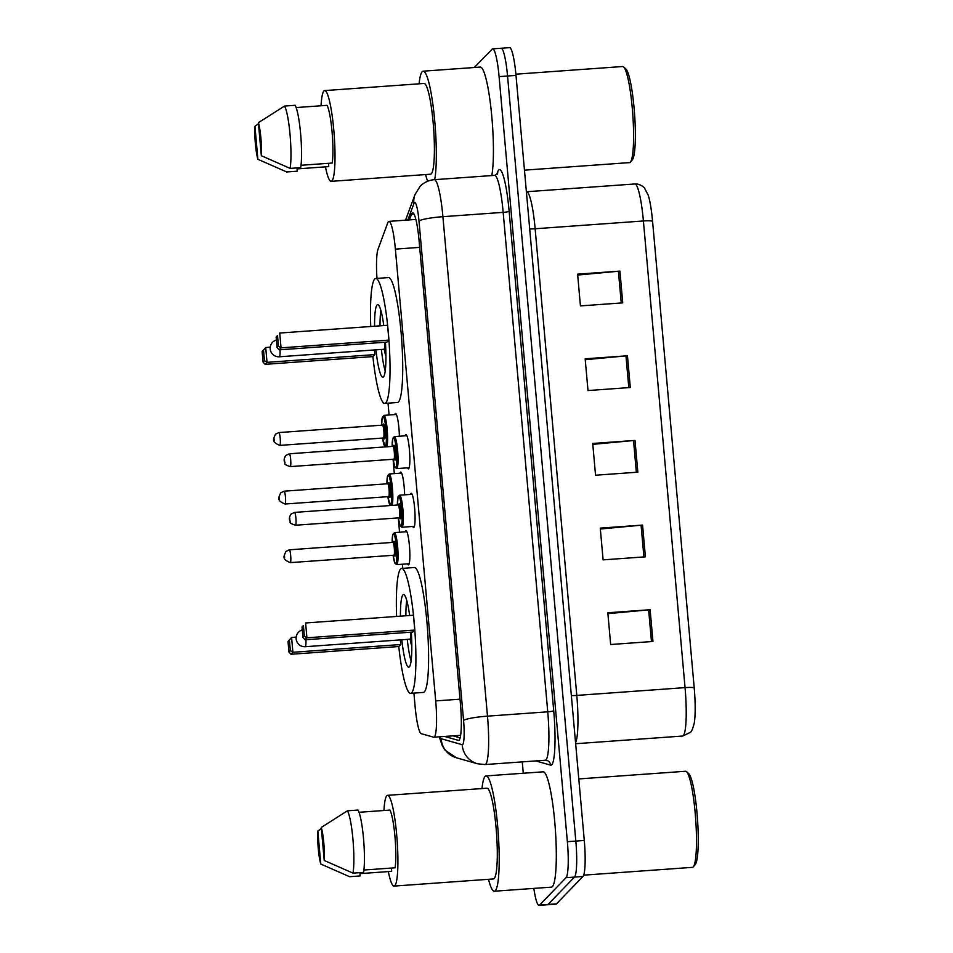 <?xml version="1.0" encoding="UTF-8"?>
<svg xmlns="http://www.w3.org/2000/svg" width="953" height="953" viewBox="0 0 953 953"><rect width="100%" height="100%" fill="white"/><g stroke="black" fill="none" stroke-linecap="round" stroke-linejoin="round"><path stroke-width="1.43" d="M405.216 531.834A17.13 2.382 85.9 0 1 405.68 530.869A17.13 2.382 85.9 0 1 405.966 530.714A17.13 2.382 85.9 0 1 409.492 546.569A17.13 2.382 85.9 0 1 408.706 564.724A17.13 2.382 85.9 0 1 408.42 564.879A17.13 2.382 85.9 0 1 407.515 563.866M399.986 473.212A17.13 2.382 85.9 0 1 400.451 472.235A17.13 2.382 85.9 0 1 400.736 472.092A17.13 2.382 85.9 0 1 404.608 494.845M394.756 414.591A17.13 2.382 85.9 0 1 395.221 413.614A17.13 2.382 85.9 0 1 395.507 413.471A17.13 2.382 85.9 0 1 399.378 436.224M405.204 435.807A17.13 2.382 85.9 0 1 405.668 434.83A17.13 2.382 85.9 0 1 405.954 434.675A17.13 2.382 85.9 0 1 409.48 450.531A17.13 2.382 85.9 0 1 408.694 468.697A17.13 2.382 85.9 0 1 408.408 468.84A17.13 2.382 85.9 0 1 407.503 467.84M410.433 494.428A17.13 2.382 85.9 0 1 410.898 493.451A17.13 2.382 85.9 0 1 411.184 493.297A17.13 2.382 85.9 0 1 414.71 509.152A17.13 2.382 85.9 0 1 413.924 527.319A17.13 2.382 85.9 0 1 413.638 527.474A17.13 2.382 85.9 0 1 412.732 526.461M413.912 693.105L415.055 705.959A32.116 4.467 -94.1 0 0 421.262 733.679L433.639 737.205A32.116 4.467 -94.1 0 0 433.865 737.229A32.116 4.467 -94.1 0 0 434.401 736.943A32.116 4.467 -94.1 0 0 435.7 700.92L395.376 249.126A32.116 4.467 -94.1 0 0 388.943 221.37A32.116 4.467 -94.1 0 0 387.728 222.883L378.031 249.209A32.116 4.467 -94.1 0 0 376.959 278.395M388.026 403.167L389.086 414.996M406.86 435.688L394.399 436.581A16.058 2.24 85.9 0 1 397.699 451.448A16.058 2.24 85.9 0 1 396.972 468.471A16.058 2.24 85.9 0 1 396.698 468.614L394.959 467.304L393.065 459.215L394.316 473.617M412.089 494.309L399.629 495.203A16.058 2.24 85.9 0 1 402.94 510.069A16.058 2.24 85.9 0 1 402.202 527.092A16.058 2.24 85.9 0 1 401.928 527.235L400.189 525.925L398.294 517.836L399.545 532.239M402.404 564.236L402.774 568.345M444.634 736.455L458.381 740.374A32.116 4.467 -94.1 0 0 458.607 740.398A32.116 4.467 -94.1 0 0 459.143 740.112A32.116 4.467 -94.1 0 0 460.454 704.088L419.082 240.621A32.116 4.467 -94.1 0 0 412.649 212.864A32.116 4.467 -94.1 0 0 411.434 214.377L409.397 219.905M474.344 67.508L492.117 49.151A32.116 4.467 85.9 0 1 492.641 48.865A32.116 4.467 85.9 0 1 499.086 76.621L567.369 841.678A32.116 4.467 85.9 0 1 566.058 877.689L539.565 905.064A32.116 4.467 85.9 0 1 539.029 905.35A32.116 4.467 85.9 0 1 533.847 888.399M523.28 773.252L522.268 761.876M500.575 48.543A32.116 4.467 85.9 0 1 501.099 48.258L509.569 47.65A32.116 4.467 85.9 0 1 516.002 75.406L584.284 840.463A32.116 4.467 85.9 0 1 582.974 876.474L556.481 903.849L548.023 904.457A32.116 4.467 85.9 0 1 547.499 904.742A32.116 4.467 85.9 0 0 548.023 904.457L574.516 877.082L548.023 904.457L539.565 905.064M584.284 840.463L575.826 841.07A32.116 4.467 85.9 0 1 574.516 877.082A32.116 4.467 85.9 0 0 575.826 841.07L507.544 76.014L575.826 841.07L567.369 841.678M501.099 48.258A32.116 4.467 85.9 0 1 507.544 76.014A32.116 4.467 85.9 0 0 501.099 48.258L492.641 48.865M460.132 737.86L453.092 735.847M577.685 275.048L618.414 271.248A8.565 1.048 -5.1 0 1 619.903 271.117L577.613 274.154L580.437 305.901L622.738 302.863L619.903 271.117M585.237 359.698L625.966 355.898A8.565 1.048 -5.1 0 1 627.455 355.779L585.166 358.804L588.001 390.551L630.29 387.514L627.455 355.779M607.907 613.661L648.636 609.86A8.565 1.048 -5.1 0 1 650.125 609.729L607.823 612.767L610.659 644.514L652.948 641.476L650.125 609.729M600.354 529.01L641.083 525.198A8.565 1.048 -5.1 0 1 642.56 525.079L600.271 528.117L603.106 559.864L645.395 556.826L642.56 525.079M592.802 444.348L633.519 440.548A8.565 1.048 -5.1 0 1 635.008 440.429L592.718 443.467L595.554 475.213L637.843 472.176L635.008 440.429M652.567 221.275A10.709 1.31 174.9 0 0 643.406 220.977A42.814 5.956 -94.1 0 0 634.829 183.977C640.487 183.429 645.157 188.432 644.514 188.098L648.183 195.091A35.106 4.884 85.9 0 1 652.567 221.275L694.213 687.923A35.106 4.884 85.9 0 1 694.237 723.124C692.736 729.033 691.354 732.166 690.067 732.523L682.61 736.038A42.814 5.956 -94.1 0 0 683.313 735.656A42.814 5.956 -94.1 0 0 685.052 687.625A10.709 1.31 -5.1 0 1 694.213 687.923M556.481 903.849A32.116 4.467 85.9 0 1 555.956 904.135L539.029 905.35M578.793 778.923L685.517 771.263A48.174 6.707 85.9 0 1 686.494 771.668L688.709 773.633A46.03 6.409 85.9 0 1 697.465 818.698A46.03 6.409 85.9 0 1 695.237 864.538L693.319 866.801A48.174 6.707 85.9 0 1 693.212 866.92A48.174 6.707 85.9 0 1 692.414 867.349L583.689 875.152M686.494 771.668A48.174 6.707 85.9 0 1 695.654 818.83A48.174 6.707 85.9 0 1 693.319 866.801M481.992 788.56A57.799 8.041 85.9 0 1 485.101 776.433A57.799 8.041 85.9 0 1 486.054 775.921A57.799 8.041 85.9 0 1 497.942 829.432A57.799 8.041 85.9 0 1 495.298 890.721A57.799 8.041 85.9 0 1 494.333 891.234A57.799 8.041 85.9 0 1 488.508 879.309M486.054 775.921L543.15 771.823A57.799 8.041 85.9 0 1 555.039 825.334A57.799 8.041 85.9 0 1 552.383 886.624A57.799 8.041 85.9 0 1 551.43 887.136L494.333 891.234M383.952 810.503A45.494 6.326 85.9 0 1 386.799 795.743A45.494 6.326 85.9 0 1 387.549 795.338A45.494 6.326 85.9 0 1 396.913 837.449A45.494 6.326 85.9 0 1 394.828 885.682A45.494 6.326 85.9 0 1 394.065 886.087A45.494 6.326 85.9 0 1 388.336 871.59M387.549 795.338L486.935 788.202A45.494 6.326 85.9 0 1 496.299 830.313A45.494 6.326 85.9 0 1 494.214 878.547A45.494 6.326 85.9 0 1 493.451 878.952L394.065 886.087M391.373 868.052L391.659 871.352L359.948 873.627L360.151 875.938L349.572 876.7L320.78 864.026A21.407 2.978 85.9 0 1 317.825 830.98L320.78 864.026M317.825 830.98L321.375 828.55M363.915 870.029L395.114 867.79A32.116 4.467 85.9 0 0 394.947 836.436A32.116 4.467 85.9 0 0 389.956 810.074L359.031 812.29M321.28 827.418A21.407 2.978 85.9 0 1 324.234 860.464L321.28 827.418L347.464 810.8A34.248 4.765 85.9 0 1 352.932 839.188A34.248 4.765 85.9 0 1 353.027 873.139L363.593 872.376A34.248 4.765 85.9 0 0 363.51 838.426A34.248 4.765 85.9 0 0 358.03 810.038L347.464 810.8M324.234 860.464L353.027 873.139M396.615 616.448A62.624 8.72 85.9 0 1 400.605 568.977A62.624 8.72 85.9 0 1 401.654 568.429A62.624 8.72 85.9 0 1 414.531 626.395A62.624 8.72 85.9 0 1 411.66 692.783A62.624 8.72 85.9 0 1 410.624 693.343A62.624 8.72 85.9 0 1 398.783 646.527M401.654 568.429L414.341 567.511A62.624 8.72 85.9 0 1 427.218 625.478A62.624 8.72 85.9 0 1 424.347 691.878A62.624 8.72 85.9 0 1 423.311 692.426L410.624 693.343M411.303 632.161A36.393 5.063 85.9 0 1 409.349 666.862A36.393 5.063 85.9 0 1 408.742 667.183A36.393 5.063 85.9 0 1 401.832 639.773M400.451 616.174A36.393 5.063 85.9 0 1 402.928 594.91A36.393 5.063 85.9 0 1 403.524 594.577A36.393 5.063 85.9 0 1 409.647 615.507M304.352 636.116L303.399 625.537L302.03 626.955L302.971 637.545L304.352 636.116L306.926 637.795L304.996 639.785L412.84 632.042L414.769 630.052L413.447 615.233L305.603 622.976L306.926 637.795L414.769 630.052M288.009 641.44L288.95 652.019L290.331 650.601L289.39 640.011L288.009 641.44L291.582 637.462L292.905 652.281L290.975 654.27L398.819 646.527L400.748 644.538L400.331 639.88M302.03 626.955L303.399 625.537M290.331 650.601L292.905 652.281L400.748 644.538M289.39 640.011L291.582 637.462L296.133 637.14M290.975 654.27L288.95 652.019M304.996 639.785L302.971 637.545M410.171 639.32A16.058 2.24 -94.1 0 0 411.815 645.765M411.088 660.977A35.321 4.92 85.9 0 1 407.276 639.392M405.907 615.781A35.321 4.92 85.9 0 1 406.74 600.39M409.838 639.177A8.565 1.191 -94.1 0 0 409.921 639.201A8.565 1.191 -94.1 0 0 410.064 639.118A8.565 1.191 -94.1 0 0 410.588 632.208M515.895 74.179L622.619 66.519A48.174 6.707 85.9 0 1 623.596 66.924L625.811 68.89A46.03 6.409 85.9 0 1 634.567 113.955A46.03 6.409 85.9 0 1 632.339 159.806L630.421 162.07A48.174 6.707 85.9 0 1 630.314 162.177A48.174 6.707 85.9 0 1 629.516 162.606L524.46 170.158M623.596 66.924A48.174 6.707 85.9 0 1 632.756 114.086A48.174 6.707 85.9 0 1 630.421 162.07M419.094 83.816A57.799 8.041 85.9 0 1 422.203 71.701A57.799 8.041 85.9 0 1 423.156 71.177A57.799 8.041 85.9 0 1 434.103 114.527A57.799 8.041 85.9 0 1 434.687 179.664M423.156 71.177L480.252 67.079A57.799 8.041 85.9 0 1 491.2 110.417A57.799 8.041 85.9 0 1 491.784 175.555M321.054 105.759A45.494 6.326 85.9 0 1 323.901 91A45.494 6.326 85.9 0 1 324.651 90.595A45.494 6.326 85.9 0 1 334.015 132.705A45.494 6.326 85.9 0 1 331.93 180.951A45.494 6.326 85.9 0 1 331.167 181.344A45.494 6.326 85.9 0 1 325.438 166.846M324.651 90.595L424.037 83.459A45.494 6.326 85.9 0 1 433.401 125.57A45.494 6.326 85.9 0 1 431.316 173.803A45.494 6.326 85.9 0 1 430.553 174.208L331.167 181.344M328.475 163.32L328.761 166.608L297.05 168.895L297.253 171.206L286.686 171.957L257.882 159.282A21.407 2.978 85.9 0 1 254.939 126.249L257.882 159.282M254.939 126.249L258.489 123.807M301.017 165.286L332.216 163.046A32.116 4.467 85.9 0 0 332.049 131.693A32.116 4.467 85.9 0 0 327.07 105.33L296.133 107.558M427.623 181.249A57.799 8.041 85.9 0 1 425.61 174.566M258.382 122.675A21.407 2.978 85.9 0 1 261.336 155.72L258.382 122.675L284.566 106.057A34.248 4.765 85.9 0 1 290.034 134.444A34.248 4.765 85.9 0 1 290.129 168.395L300.707 167.645A34.248 4.765 85.9 0 0 300.612 133.694A34.248 4.765 85.9 0 0 295.144 105.295L284.566 106.057M261.336 155.72L290.129 168.395M370.741 326.51A62.624 8.72 85.9 0 1 374.732 279.038A62.624 8.72 85.9 0 1 375.768 278.49A62.624 8.72 85.9 0 1 388.657 336.457A62.624 8.72 85.9 0 1 385.786 402.845A62.624 8.72 85.9 0 1 384.738 403.405A62.624 8.72 85.9 0 1 372.897 356.589L374.874 354.599L374.458 349.942M375.768 278.49L388.455 277.573A62.624 8.72 85.9 0 1 401.344 335.539A62.624 8.72 85.9 0 1 398.473 401.94A62.624 8.72 85.9 0 1 397.425 402.488L384.738 403.405M385.417 342.222A36.393 5.063 85.9 0 1 383.463 376.923A36.393 5.063 85.9 0 1 382.868 377.245A36.393 5.063 85.9 0 1 375.959 349.834M374.577 326.236A36.393 5.063 85.9 0 1 377.043 304.972A36.393 5.063 85.9 0 1 377.65 304.638A36.393 5.063 85.9 0 1 383.773 325.569M278.467 346.177L277.526 335.599L276.144 337.017L277.097 347.607L278.467 346.177L281.052 347.857L279.122 349.846L386.966 342.103L388.895 340.114L387.573 325.295L279.729 333.038L281.052 347.857L388.895 340.114M276.144 337.017L277.526 335.599M262.135 351.502L263.076 362.08L264.457 360.663L263.504 350.073L262.135 351.502L265.708 347.523L267.031 362.343L374.874 354.599M264.457 360.663L267.031 362.343L265.101 364.332L372.945 356.589M263.504 350.073L265.708 347.523L270.259 347.202M265.101 364.332L263.076 362.08M279.122 349.846L277.097 347.607M384.297 349.382A16.058 2.24 -94.1 0 0 385.941 355.826M385.215 371.039A35.321 4.92 85.9 0 1 381.403 349.453M380.033 325.843A35.321 4.92 85.9 0 1 380.866 310.452M383.964 349.239A8.565 1.191 -94.1 0 0 384.047 349.263A8.565 1.191 -94.1 0 0 384.19 349.179A8.565 1.191 -94.1 0 0 384.714 342.27M456.356 735.621A32.116 31.759 105.9 0 0 457.631 737.145M460.013 699.18L435.7 700.92M419.689 247.375L395.376 249.126M439.905 736.8A21.407 2.978 -94.1 0 0 441.168 738.718L462.193 744.698A21.407 2.978 -94.1 0 0 462.705 744.531A21.407 2.978 -94.1 0 0 463.575 720.516L418.998 221.06A21.407 2.978 -94.1 0 0 414.352 202.751A21.407 2.978 -94.1 0 0 413.9 203.561L407.836 220.012M413.9 203.561A21.407 20.263 20.2 0 1 414.96 194.638L420.106 186.335C424.025 182.38 428.755 180.165 434.318 179.688A42.814 5.956 85.9 0 1 442.907 216.688L487.483 716.144A42.814 5.956 85.9 0 1 485.732 764.175A42.814 5.956 85.9 0 1 485.029 764.556L545.295 760.232A42.814 5.956 -94.1 0 0 545.998 759.851A42.814 5.956 -94.1 0 0 547.749 711.82L503.172 212.364A42.814 5.956 -94.1 0 0 494.583 175.364L497.406 174.137M496.656 174.661L497.669 171.909A48.174 6.707 85.9 0 1 509.14 211.268L553.717 710.724A5.349 0.655 -5.1 0 1 547.749 711.82L487.483 716.144A21.407 2.621 174.9 0 0 463.575 720.516M553.717 710.724A48.174 6.707 85.9 0 1 551.763 764.759A48.174 6.707 85.9 0 1 550.62 765.152L535.741 760.911M566.058 877.689L582.974 876.474M499.086 76.621L516.002 75.406M418.998 221.06A21.407 2.621 174.9 0 1 442.907 216.688L503.172 212.364A5.349 0.655 -5.1 0 0 509.14 211.268M497.669 171.909A5.349 5.063 -159.8 0 1 497.502 173.875M545.295 760.232L546.796 760.387A5.349 5.289 -74.1 0 1 550.62 765.152M441.168 738.718A21.407 21.169 105.9 0 0 456.451 757.79L477.477 763.77L485.029 764.556M462.193 744.698A21.407 21.169 105.9 0 0 477.477 763.77M414.055 214.187L411.434 214.377M529.701 228.934A10.709 1.31 174.9 0 0 535.145 228.756L576.791 695.404A42.814 5.956 85.9 0 1 575.552 742.697M526.39 191.756L526.556 191.744A42.814 5.956 85.9 0 1 535.145 228.756L643.406 220.977L685.052 687.625L576.791 695.404A10.709 1.31 174.9 0 1 571.347 695.583M633.519 440.548L636.354 472.283M641.083 525.198L643.906 556.933M648.636 609.86L651.471 641.583M625.966 355.898L628.801 387.621M618.414 271.248L621.249 302.971M409.921 639.201L305.246 646.706A8.565 1.191 -94.1 0 0 305.389 646.634A8.565 1.191 -94.1 0 0 305.925 639.725M384.047 349.263L279.372 356.779A8.565 1.191 -94.1 0 0 279.515 356.696A8.565 1.191 -94.1 0 0 280.039 349.787M398.306 517.836A14.986 2.085 -94.1 0 0 401.046 526.116A14.986 2.085 -94.1 0 0 401.654 509.295A14.986 2.085 -94.1 0 0 398.402 496.477A14.986 2.085 -94.1 0 0 397.389 505.03L398.092 496.751L399.629 495.203M399.009 517.741A6.421 0.893 -94.1 0 0 399.128 517.777A6.421 0.893 -94.1 0 0 399.236 517.717A6.421 0.893 -94.1 0 0 399.533 510.915A6.421 0.893 -94.1 0 0 398.211 504.971L398.771 504.709A7.493 1.048 85.9 0 1 399.069 503.887A7.493 1.048 85.9 0 1 400.689 510.296A7.493 1.048 85.9 0 1 400.391 518.706A7.493 1.048 85.9 0 1 399.474 517.098M294.489 512.464A6.421 0.893 85.9 0 1 294.596 512.404A6.421 0.893 85.9 0 1 295.918 518.349A6.421 0.893 85.9 0 1 295.621 525.163A6.421 0.893 85.9 0 1 295.513 525.222A6.421 0.893 85.9 0 1 295.394 525.174M289.676 518.134L289.867 520.255L289.676 518.134M393.077 459.215A14.986 2.085 -94.1 0 0 395.817 467.482A14.986 2.085 -94.1 0 0 396.424 450.674A14.986 2.085 -94.1 0 0 393.172 437.856A14.986 2.085 -94.1 0 0 392.159 446.397L392.862 438.13L394.399 436.581M393.529 446.099A7.493 1.048 85.9 0 1 393.827 445.265A7.493 1.048 85.9 0 1 395.459 451.674A7.493 1.048 85.9 0 1 395.15 460.085A7.493 1.048 85.9 0 1 394.244 458.476M393.78 459.12A6.421 0.893 -94.1 0 0 393.899 459.155A6.421 0.893 -94.1 0 0 394.006 459.096A6.421 0.893 -94.1 0 0 394.304 452.294A6.421 0.893 -94.1 0 0 392.981 446.349L393.625 445.992M289.259 453.842A6.421 0.893 85.9 0 1 289.367 453.783A6.421 0.893 85.9 0 1 290.689 459.727A6.421 0.893 85.9 0 1 290.391 466.541A6.421 0.893 85.9 0 1 290.284 466.601A6.421 0.893 85.9 0 1 290.165 466.553M284.447 459.513L284.625 461.621L284.447 459.513M393.089 555.242A14.986 2.085 -94.1 0 0 395.829 563.521A14.986 2.085 -94.1 0 0 396.436 546.712A14.986 2.085 -94.1 0 0 393.184 533.894A14.986 2.085 -94.1 0 0 392.159 542.436L392.553 535.491L394.411 532.608A16.058 2.24 85.9 0 1 397.711 547.475A16.058 2.24 85.9 0 1 396.984 564.498A16.058 2.24 85.9 0 1 396.71 564.641L409.171 563.747M393.792 555.146A6.421 0.893 -94.1 0 0 393.911 555.182A6.421 0.893 -94.1 0 0 394.018 555.134A6.421 0.893 -94.1 0 0 394.304 548.32A6.421 0.893 -94.1 0 0 392.993 542.376L393.553 542.114A7.493 1.048 85.9 0 1 393.839 541.292A7.493 1.048 85.9 0 1 395.471 547.701A7.493 1.048 85.9 0 1 395.161 556.111A7.493 1.048 85.9 0 1 394.256 554.503M289.271 549.869A6.421 0.893 85.9 0 1 289.378 549.81A6.421 0.893 85.9 0 1 290.701 555.754A6.421 0.893 85.9 0 1 290.403 562.568A6.421 0.893 85.9 0 1 290.296 562.627A6.421 0.893 85.9 0 1 290.177 562.58M284.637 557.66L284.459 555.539L284.637 557.66M387.859 496.62A14.986 2.085 -94.1 0 0 390.599 504.899A14.986 2.085 -94.1 0 0 391.206 488.091A14.986 2.085 -94.1 0 0 387.954 475.273A14.986 2.085 -94.1 0 0 386.93 483.814L387.323 476.869L389.181 473.986A16.058 2.24 85.9 0 1 392.386 487.71A16.058 2.24 85.9 0 1 392.028 505.412M388.312 483.505A7.493 1.048 85.9 0 1 388.61 482.671A7.493 1.048 85.9 0 1 390.242 489.08A7.493 1.048 85.9 0 1 389.932 497.49A7.493 1.048 85.9 0 1 389.027 495.882M388.562 496.525A6.421 0.893 -94.1 0 0 388.681 496.561A6.421 0.893 -94.1 0 0 388.788 496.501A6.421 0.893 -94.1 0 0 389.074 489.699A6.421 0.893 -94.1 0 0 387.752 483.755L388.407 483.409M284.03 491.248A6.421 0.893 85.9 0 1 284.137 491.188A6.421 0.893 85.9 0 1 285.459 497.132A6.421 0.893 85.9 0 1 285.173 503.946A6.421 0.893 85.9 0 1 285.066 504.006A6.421 0.893 85.9 0 1 284.947 503.958M279.408 499.038L279.217 496.918L279.408 499.038M385.06 446.909L382.606 437.999A14.986 2.085 -94.1 0 0 385.357 446.278A14.986 2.085 -94.1 0 0 385.977 429.469A14.986 2.085 -94.1 0 0 382.725 416.64A14.986 2.085 -94.1 0 0 381.7 425.193L382.093 418.248L383.952 415.365A16.058 2.24 85.9 0 1 387.156 429.088A16.058 2.24 85.9 0 1 386.799 446.79M383.332 437.904A6.421 0.893 -94.1 0 0 383.44 437.939A6.421 0.893 -94.1 0 0 383.547 437.88A6.421 0.893 -94.1 0 0 383.845 431.078A6.421 0.893 -94.1 0 0 382.522 425.133L383.094 424.871A7.493 1.048 85.9 0 1 383.38 424.049A7.493 1.048 85.9 0 1 385.012 430.458A7.493 1.048 85.9 0 1 384.702 438.868A7.493 1.048 85.9 0 1 383.785 437.26M278.8 432.626A6.421 0.893 85.9 0 1 278.907 432.567A6.421 0.893 85.9 0 1 280.23 438.511A6.421 0.893 85.9 0 1 279.932 445.325A6.421 0.893 85.9 0 1 279.825 445.385A6.421 0.893 85.9 0 1 279.705 445.337M274.178 440.417L273.987 438.297L274.178 440.417M460.633 735.311L433.865 737.229M456.118 735.633L457.345 737.062M415.877 219.44L388.943 221.37M434.318 179.688L494.583 175.364M414.96 194.638L405.549 220.179M439.262 736.848L442.395 745.961L445.17 750.273L456.451 757.79M682.61 736.038L575.648 743.721M634.829 183.977L526.556 191.744M302.292 629.933A8.565 8.565 0 0 0 305.246 646.706M409.873 639.201L411.684 639.963M276.418 339.995A8.565 8.565 0 0 0 279.372 356.779M383.999 349.263L385.81 350.025M399.712 517.801L295.513 525.222C286.972 522.494 291.475 521.922 289.7 520.314C288.997 518.611 289.474 516.526 291.118 514.036L294.596 512.404L398.211 504.971M401.928 527.235L414.388 526.342M394.482 459.179L290.284 466.601C281.743 463.873 286.245 463.301 284.471 461.693C283.768 459.989 284.232 457.893 285.888 455.403L289.367 453.783L392.981 446.349M396.698 468.614L409.159 467.72M394.494 555.206L290.296 562.627C281.028 558.923 284.28 555.956 285.888 551.442L289.378 549.81L392.993 542.376M394.411 532.608L406.871 531.714M393.077 555.242L394.959 563.33L396.71 564.641M389.265 496.584L285.066 504.006C275.798 500.301 279.05 497.335 280.658 492.82L284.137 491.188L387.752 483.755M389.181 473.986L401.642 473.093M387.835 496.62L390.289 505.531M384.035 437.963L279.825 445.385C270.569 441.68 273.809 438.714 275.429 434.199L278.907 432.567L382.522 425.133M383.952 415.365L396.4 414.472"/></g></svg>

